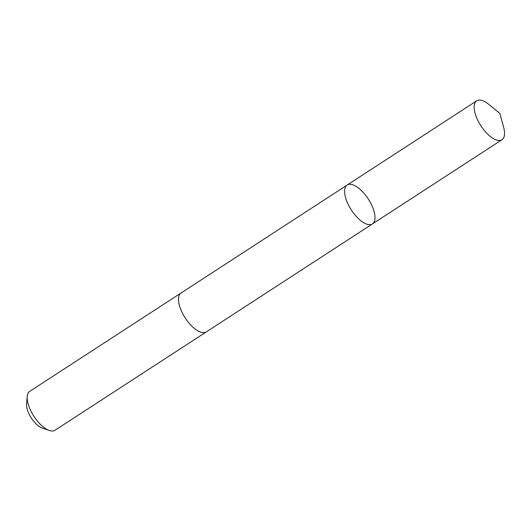 <?xml version="1.0" encoding="UTF-8"?>
<svg xmlns="http://www.w3.org/2000/svg" width="531" height="531" viewBox="0 0 531 531"><rect width="100%" height="100%" fill="white"/><g stroke="black" fill="none" stroke-linecap="round" stroke-linejoin="round"><path stroke-width="0.8" d="M206.486 331.789A23.191 10.096 -123 0 1 206.32 331.902A23.191 10.096 -123 0 1 205.955 332.114A23.191 10.096 -123 0 1 184.961 317.545A23.191 10.096 -123 0 1 181.044 293.012L347.168 185.034A23.191 10.096 57 0 0 351.084 209.572A23.191 10.096 57 0 0 372.078 224.135A23.191 10.096 57 0 0 372.443 223.923A23.191 10.096 57 0 0 368.268 198.979A23.191 10.096 57 0 0 347.168 185.034A23.191 10.096 57 0 0 351.084 209.572A23.191 10.096 57 0 0 372.078 224.135A23.191 10.096 57 0 0 372.443 223.923L501.994 139.726A23.191 10.096 -123 0 1 501.629 139.938A23.191 10.096 -123 0 1 480.628 125.369A23.191 10.096 -123 0 1 476.712 100.83A23.191 10.096 -123 0 1 477.077 100.618A23.191 10.096 -123 0 1 488.653 104.302L499.87 113.442L503.667 127.4A23.191 10.096 -123 0 1 501.994 139.726M372.443 223.923L206.32 331.895A23.191 10.096 -123 0 1 185.219 317.956A23.191 10.096 -123 0 1 181.044 293.006A23.191 10.096 -123 0 1 181.21 292.906M206.32 331.902L55.025 430.243A23.191 10.096 -123 0 1 49.356 430.475A23.191 10.096 -123 0 1 33.924 416.297A23.191 10.096 -123 0 1 27.227 396.431A23.191 10.096 -123 0 1 29.743 391.347L181.044 293.006M49.356 430.475L42.294 428.079A16.501 7.182 -123 0 1 31.309 417.997A16.501 7.182 -123 0 1 26.55 403.865L27.227 396.431M347.168 185.034L476.712 100.83"/></g></svg>
